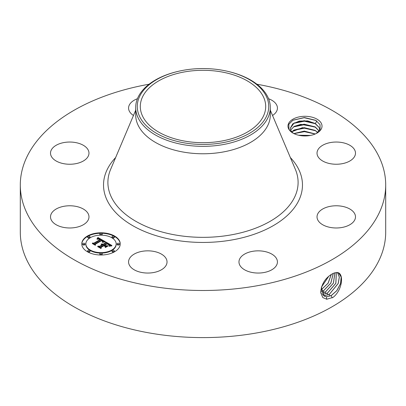 <?xml version="1.0" encoding="UTF-8"?>
<svg xmlns="http://www.w3.org/2000/svg" width="406" height="406" viewBox="0 0 406 406"><rect width="100%" height="100%" fill="white"/><g stroke="black" fill="none" stroke-linecap="round" stroke-linejoin="round"><path stroke-width="0.61" d="M256.917 84.225A182.7 105.479 180 0 1 385.7 185.009A182.7 105.479 180 0 1 254.435 286.225A182.7 105.479 180 0 1 20.3 185.009A182.7 105.479 180 0 1 149.083 84.225M385.7 185.009L385.7 232.115A182.7 105.479 180 0 1 254.435 333.331A182.7 105.479 180 0 1 20.3 232.115L20.3 185.009M332.209 273.903L332.189 273.913C325.206 277.993 321.364 284.23 320.649 292.614L322.821 297.578L326.789 299.217L332.976 297.42C342.684 290.138 344.4 272.208 336.741 272.507L333.981 273.06L332.209 273.903M288.651 128.895A17.032 9.835 180 0 1 300.196 116.689A17.032 9.835 180 0 1 321.334 123.358A17.032 9.835 180 0 1 317.035 133.077A17.032 9.835 180 0 1 292.949 133.077A17.032 9.835 180 0 1 288.651 128.895M51.288 220.001A19.229 11.104 180 0 1 50.511 216.875A19.229 11.104 180 0 1 67.005 205.888A19.229 11.104 180 0 1 88.198 213.754A19.229 11.104 180 0 1 88.975 216.875A19.229 11.104 180 0 1 72.476 227.867A19.229 11.104 180 0 1 51.288 220.001M86.62 158.467A19.229 11.104 180 0 1 64.985 163.902A19.229 11.104 180 0 1 50.511 153.143A19.229 11.104 180 0 1 52.866 147.82A19.229 11.104 180 0 1 74.501 142.384A19.229 11.104 180 0 1 88.975 153.143A19.229 11.104 180 0 1 86.62 158.467M133.467 115.477A19.229 11.104 180 0 1 128.57 108.072A19.229 11.104 180 0 1 137.426 98.729M268.574 98.729A19.229 11.104 180 0 1 277.43 108.072A19.229 11.104 180 0 1 272.533 115.477M317.802 156.269A19.229 11.104 180 0 1 317.025 153.143A19.229 11.104 180 0 1 333.524 142.151A19.229 11.104 180 0 1 354.712 150.017A19.229 11.104 180 0 1 355.489 153.143A19.229 11.104 180 0 1 338.995 164.131A19.229 11.104 180 0 1 317.802 156.269M319.38 211.556A19.229 11.104 180 0 1 341.015 206.121A19.229 11.104 180 0 1 355.489 216.875A19.229 11.104 180 0 1 353.134 222.199A19.229 11.104 180 0 1 331.499 227.634A19.229 11.104 180 0 1 317.025 216.875A19.229 11.104 180 0 1 319.38 211.556M252.781 251.294A19.229 11.104 180 0 1 277.43 261.946A19.229 11.104 180 0 1 263.611 272.599A19.229 11.104 180 0 1 238.967 261.946A19.229 11.104 180 0 1 252.781 251.294M157.026 252.202A19.229 11.104 180 0 1 167.033 261.946A19.229 11.104 180 0 1 138.583 271.69A19.229 11.104 180 0 1 128.57 261.946A19.229 11.104 180 0 1 157.026 252.202M87.412 236.043A19.229 11.104 180 0 1 108.366 233.638A19.229 11.104 180 0 1 120.242 243.894A19.229 11.104 180 0 1 114.609 251.745A19.229 11.104 180 0 1 93.649 254.151A19.229 11.104 180 0 1 81.779 243.894A19.229 11.104 180 0 1 87.412 236.043M328.713 276.303L321.344 287.26L324.079 296.015L326.505 296.791L331.266 295.588L336.843 290.671L340.558 283.682L341.218 277.039L338.65 273.05L336.696 272.548L333.981 273.06M293.807 133.544L292.772 132.752A14.723 8.501 180 0 1 291.904 131.904L290.112 130.833L288.91 129.072L288.849 124.297L292.944 120.201L304.363 117.542L315.695 120.303L320.045 124.672L320.121 129.352L316.406 133.422M120.237 244.128A19.229 11.104 0 0 0 108.179 234.064A19.229 11.104 0 0 0 87.412 236.515A19.229 11.104 0 0 0 81.784 244.128M326.465 296.766L331.215 295.563L336.787 290.655L340.502 283.682L341.172 277.039L338.629 273.04M324.059 296.004L326.46 296.766M291.904 131.904L290.863 130.509L290.265 128.276L292.731 123.896L299.273 121.089L307.718 120.897L315.34 123.531L319.121 127.469L319.715 130.159M270.31 107.494L270.31 114.908A67.31 38.859 180 0 1 221.95 152.199A67.31 38.859 180 0 1 135.69 114.908L135.69 107.494A67.31 38.859 0 0 0 221.95 144.78A67.31 38.859 180 0 0 267.59 118.43A67.31 38.859 0 0 0 270.31 107.494A67.31 38.859 0 0 0 229.141 71.679L228.522 71.532A65.721 37.946 0 0 0 177.478 71.532A65.721 37.946 0 0 0 139.933 95.816A65.721 37.946 0 0 0 184.497 142.907A65.721 37.946 0 0 0 266.067 117.182A65.721 37.946 0 0 0 228.522 71.532M85.859 243.894A15.154 8.749 180 0 1 90.294 237.708A15.154 8.749 180 0 1 106.808 235.81A15.154 8.749 180 0 1 116.162 243.894A15.154 8.749 180 0 1 111.721 250.081A15.154 8.749 180 0 1 95.212 251.974A15.154 8.749 180 0 1 85.859 243.894L85.859 244.366A15.154 8.749 0 0 0 95.212 252.446A15.154 8.749 0 0 0 111.721 250.553A15.154 8.749 0 0 0 116.162 244.366A15.154 8.749 0 0 0 116.157 244.128M112 236.876L112 237.348A1.167 0.675 0 0 0 112.721 237.967A1.167 0.675 0 0 0 113.99 237.825A1.167 0.675 0 0 0 114.33 237.348L114.33 236.876A1.167 0.675 180 0 1 113.99 237.353A1.167 0.675 180 0 1 112.721 237.495A1.167 0.675 180 0 1 112 236.876A1.167 0.675 180 0 1 112.34 236.399A1.167 0.675 180 0 1 113.614 236.251A1.167 0.675 180 0 1 114.33 236.876M112 250.913L112 251.385A1.167 0.675 0 0 0 112.721 252.004A1.167 0.675 0 0 0 113.99 251.857A1.167 0.675 0 0 0 114.33 251.385L114.33 250.913A1.167 0.675 180 0 1 113.99 251.39A1.167 0.675 180 0 1 112.721 251.532A1.167 0.675 180 0 1 112 250.913A1.167 0.675 180 0 1 112.34 250.436A1.167 0.675 180 0 1 113.614 250.289A1.167 0.675 180 0 1 114.33 250.913M117.035 243.894L117.035 244.366A1.167 0.675 0 0 0 117.755 244.985A1.167 0.675 0 0 0 119.024 244.838A1.167 0.675 0 0 0 119.369 244.366L119.369 243.894A1.167 0.675 180 0 1 119.024 244.371A1.167 0.675 180 0 1 117.755 244.513A1.167 0.675 180 0 1 117.035 243.894A1.167 0.675 180 0 1 117.375 243.417A1.167 0.675 180 0 1 118.648 243.27A1.167 0.675 180 0 1 119.369 243.894M87.686 250.913L87.686 251.385A1.167 0.675 0 0 0 88.406 252.004A1.167 0.675 0 0 0 89.675 251.857A1.167 0.675 0 0 0 90.02 251.385L90.02 250.913A1.167 0.675 180 0 1 89.675 251.39A1.167 0.675 180 0 1 88.406 251.532A1.167 0.675 180 0 1 87.686 250.913A1.167 0.675 180 0 1 88.031 250.436A1.167 0.675 180 0 1 89.3 250.289A1.167 0.675 180 0 1 90.02 250.913M99.846 253.821L99.846 254.288A1.167 0.675 0 0 0 100.561 254.912A1.167 0.675 0 0 0 101.835 254.765A1.167 0.675 0 0 0 102.175 254.288L102.175 253.821A1.167 0.675 180 0 1 101.835 254.293A1.167 0.675 180 0 1 100.561 254.44A1.167 0.675 180 0 1 99.846 253.821A1.167 0.675 180 0 1 100.186 253.344A1.167 0.675 180 0 1 101.454 253.197A1.167 0.675 180 0 1 102.175 253.821M87.686 236.876L87.686 237.348A1.167 0.675 0 0 0 88.406 237.967A1.167 0.675 0 0 0 89.675 237.825A1.167 0.675 0 0 0 90.02 237.348L90.02 236.876A1.167 0.675 180 0 1 89.675 237.353A1.167 0.675 180 0 1 88.406 237.495A1.167 0.675 180 0 1 87.686 236.876A1.167 0.675 180 0 1 88.031 236.399A1.167 0.675 180 0 1 89.3 236.251A1.167 0.675 180 0 1 90.02 236.876M99.846 233.968L99.846 234.44A1.167 0.675 0 0 0 100.561 235.059A1.167 0.675 0 0 0 101.835 234.917A1.167 0.675 0 0 0 102.175 234.44L102.175 233.968A1.167 0.675 180 0 1 101.835 234.445A1.167 0.675 180 0 1 100.561 234.592A1.167 0.675 180 0 1 99.846 233.968A1.167 0.675 180 0 1 100.186 233.491A1.167 0.675 180 0 1 101.454 233.348A1.167 0.675 180 0 1 102.175 233.968M82.651 243.894L82.651 244.366A1.167 0.675 0 0 0 83.372 244.985A1.167 0.675 0 0 0 84.641 244.838A1.167 0.675 0 0 0 84.981 244.366L84.981 243.894A1.167 0.675 180 0 1 84.641 244.371A1.167 0.675 180 0 1 83.372 244.513A1.167 0.675 180 0 1 82.651 243.894A1.167 0.675 180 0 1 82.991 243.417A1.167 0.675 180 0 1 84.265 243.27A1.167 0.675 180 0 1 84.981 243.894M323.196 295.309L324.592 295.593L329.322 294.396L338.239 283.484L339.345 277.08L337.584 272.659M323.176 295.289L324.546 295.563L329.276 294.37L338.188 283.479L339.299 277.085L337.553 272.654M220.651 141.227A62.697 36.195 180 0 1 140.303 106.499A62.697 36.195 180 0 1 185.349 71.766A62.697 36.195 180 0 1 265.697 106.499A62.697 36.195 180 0 1 220.651 141.227M319.715 130.052L319.121 127.53L314.889 123.328L304.251 120.694L294.127 123.013L290.27 128.306M135.69 107.494A67.31 38.859 0 0 1 138.41 96.552A67.31 38.859 180 0 1 176.859 71.679A67.31 38.859 180 0 1 177.168 71.603M105.083 241.55L102.419 242.088L102.85 241.093L101.601 240.154L95.085 243.833L95.141 244.61L92.426 243.042L93.948 243.123L99.866 239.707L98.648 239.134L97.181 239.251L98.47 238.977L100.307 239.449L98.617 238.662L96.922 239.032L97.902 237.469L105.083 241.55M105.083 241.981L102.383 242.362L105.083 241.981M102.566 241.6L101.525 240.672L95.542 244.118L95.369 245.31L92.335 243.554L95.207 245.026L95.319 244.042L101.51 240.469L102.53 241.134L102.566 241.6M105.626 241.864L111.797 245.422L109.041 245.889L109.219 244.691L107.128 243.295L104.347 244.904L104.707 245.112L107.164 243.696L108.732 244.64L109.026 245.473L108.585 244.722L107.148 243.874L104.855 245.199L105.753 245.716L107.707 245.686L105.22 247.122L105.205 245.975L103.845 245.194L100.85 246.919L100.84 247.807L97.922 246.122L99.663 246.234L102.216 244.757L101.084 244.356L102.657 244.503L101.135 244.026L103.154 244.219L105.661 242.768L105.626 241.864M111.883 245.894L108.955 246.209L111.878 245.772M107.935 246.056L105.367 247.538L107.935 246.056M105.078 246.478L103.855 245.772L101.312 247.244L101.064 248.594L97.623 246.609L100.891 248.31L101.094 247.198L103.87 245.594L105.078 246.478M322.43 294.345L327.332 293.178L335.813 283.302L336.32 272.548M322.445 294.37L327.378 293.203L335.869 283.307L336.351 272.548M319.121 131.026L314.889 126.819L304.175 124.18L294.127 126.499L290.64 130.052M290.625 130.021L294.254 126.367L300.81 124.327L315.34 127.022L319.141 131.001M104.438 241.651L97.902 237.941L97.354 238.835M97.902 237.469L97.902 237.941M97.805 237.647L97.805 238.119M97.709 237.82L97.709 238.292M97.607 237.982L97.607 238.454M97.501 238.144L97.501 238.616M97.399 238.297L97.399 238.769M97.293 238.449L97.293 238.86M97.186 238.591L97.186 238.906M100.307 239.449L100.307 239.921L99.866 239.997M99.952 239.581L99.952 240.053M99.866 239.707L99.866 240.179L93.948 243.595L93.319 243.559M93.948 243.123L93.948 243.595M95.105 244.59L95.085 243.833M102.875 241.23L102.784 241.534M102.87 241.301L102.87 241.773M102.85 241.377L102.85 241.849M102.825 241.453L102.825 241.925M102.733 241.621L102.733 241.996M102.672 241.707L102.672 242.017M102.586 241.21L102.586 241.56M102.53 241.134L102.53 241.504M102.434 241.047L102.434 241.352M95.501 244.407L95.237 245.229M95.319 244.042L95.319 244.513M111.092 245.488L105.646 242.346M105.661 242.768L105.661 243.24L103.154 244.686L102.632 244.488M103.154 244.219L103.154 244.686M102.962 244.128L102.962 244.6M102.764 244.057L102.764 244.524M102.561 243.996L102.561 244.442M102.363 243.955L102.363 244.326M102.16 243.925L102.16 244.245M101.957 243.915L101.957 244.184M102.657 244.503L102.657 244.975L102.216 245.051M102.378 244.666L102.378 245.138M102.261 244.605L102.261 245.077M102.216 244.757L102.216 245.229L99.663 246.706L98.841 246.65M99.663 246.234L99.663 246.706M106.869 246.168L105.753 246.188L104.855 245.671L104.855 245.199M105.753 245.716L105.753 246.188M109.041 245.016L109.041 245.437M108.97 244.894L108.97 245.194M104.855 245.498L104.347 245.376L104.347 244.904M104.707 245.112L104.707 245.584M109.346 245.087L109.28 245.391M109.336 245.178L109.336 245.65M109.315 245.28L109.315 245.752M109.239 245.503L109.239 245.843M101.251 247.579L100.937 248.523M101.094 247.198L101.094 247.67M321.826 293.147L325.389 291.985L333.362 283.17L334.904 272.761M321.836 293.183L325.434 292.01L333.417 283.17L334.94 272.756M291.772 131.762L302.48 127.651L315.34 130.509L317.736 132.447M317.7 132.478L314.889 130.306L304.251 127.672L294.127 129.991L291.802 131.798M321.395 291.655L323.445 290.792L330.809 283.104L333.25 273.365M321.4 291.691L323.496 290.818L330.87 283.104L333.296 273.345M315.279 133.965L304.322 131.097L293.863 133.569M315.218 133.99L304.251 131.163L293.924 133.599M321.192 289.767L328.053 283.236L331.266 274.436M321.192 289.813L328.124 283.231L331.316 274.405M310.494 135.431L298.506 135.218M310.357 135.457L298.643 135.249M321.334 287.331L328.784 276.242M299.719 135.477L309.321 135.634M294 133.64L304.459 131.661L315.163 134.01M293.447 130.412L304.353 128.174L315.579 130.732M293.447 126.926L304.353 124.683L315.579 127.24M293.447 123.434L304.353 121.196L315.579 123.754M292.802 120.288L304.18 117.704L316.015 120.491M290.351 157.533A99.475 57.434 180 0 1 231.009 240.119A99.475 57.434 180 0 1 125.566 221.062A99.475 57.434 180 0 1 115.649 157.533M331.266 295.588L332.164 297.897M326.505 296.791L326.668 299.308M270.31 110.224L295.38 169.398A95.1 54.906 180 0 1 229.776 235.125A95.1 54.906 180 0 1 137.299 222.138A95.1 54.906 180 0 1 110.62 169.398L135.69 110.224M329.322 294.396L329.997 296.136M324.592 295.593L324.638 296.314M327.378 293.203L328.058 294.944M322.679 294.391L322.704 294.741M325.434 292.01L326.114 293.751M323.496 290.818L324.171 292.559M321.552 289.63L322.227 291.366M315.34 123.531L316.888 121.003M116.162 243.894L116.162 244.366M176.859 71.679L177.478 71.532"/></g></svg>
